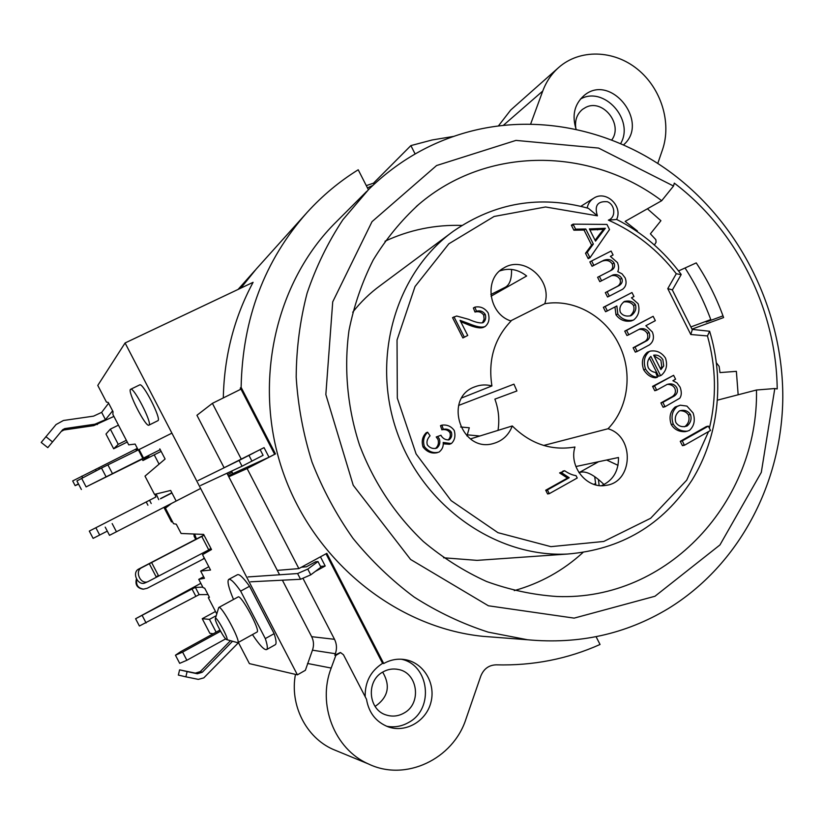 <?xml version="1.0" encoding="UTF-8"?>
<svg xmlns="http://www.w3.org/2000/svg" width="824" height="824" viewBox="0 0 824 824"><rect width="100%" height="100%" fill="white"/><g stroke="black" fill="none" stroke-linecap="round" stroke-linejoin="round"><path stroke-width="1.24" d="M602.88 230.081L602.385 231.894M593.445 264.586L593.136 265.73M600.583 228.856L602.313 229.536M660.518 368.843L661.754 366.618L660.899 360.212L653.865 355.628M708.547 431.58L686.701 480.186L650.63 518.286L603.755 541.461L550.916 546.652L497.954 532.675L451.099 500.611L416.099 453.942L397.322 398.157L397.034 340.024L415.038 286.515L448.833 243.811L494.132 216.455L545.55 206.978L597.4 215.816C594.228 205.681 597.534 200.984 607.329 201.726C615.363 204.692 616.095 217.649 608.359 220.121C635.201 232.028 657.84 249.909 676.288 273.743L681.139 274.639M676.288 273.743L667.77 288.627L672.271 289.832L692.284 329.713L690.79 334.513L707.466 335.934L709.629 331.248L692.119 329.384M597.4 215.816L588.357 208.307C539.988 195.01 495.028 202.632 453.468 231.153C395.881 272.559 370.738 357.935 397.086 432.219C423.124 506.606 496.347 557.621 567.314 554.058C621.018 549.659 662.558 525.053 691.944 480.217C718.569 437.07 724.863 381.388 709.629 331.248M608.359 220.121L616.671 219.483M544.777 303.726C573.617 298.556 604.898 315.819 618.669 343.866C633.028 371.624 628.661 407.643 608.019 428.748C634.964 436.452 633.162 482.637 605.63 485.398C586.77 489.054 568.694 466.538 574.956 447.01C551.431 451.006 530.543 443.992 512.281 425.957C508.83 434.969 502.619 440.799 493.658 443.436C461.038 453.684 442.704 397.508 475.129 386.714C480.588 384.664 486.191 384.406 491.918 385.931C487.932 360.201 494.307 338.561 511.055 321.02C488.498 314.16 483.564 278.574 503.639 268.088C523.879 254.832 552.852 280.129 544.777 303.726L510.643 320.866M549.041 493.164L547.61 493.967L545.704 490.228L567.468 478.064L559.589 472.924L563.348 471.441M467.733 335.45L462.882 337.943L452.541 317.621L456.661 316.014L468.619 319.321C475.675 322.431 480.547 323.513 483.224 322.586C485.583 320.567 486.242 317.807 485.223 314.304C482.957 311.256 480.042 310.236 476.468 311.214L474.861 307.146C480.299 306.085 484.728 308.011 488.158 312.924C489.93 318.795 488.92 323.317 485.109 326.51L485.079 326.52C481.968 327.849 476.468 326.85 468.609 323.513L460.049 320.351L467.733 335.45L464.334 337.191L453.973 316.807M482.442 322.833L484.11 319.207L483.719 315.118C481.453 312.08 478.548 311.06 474.984 312.038L473.378 307.98L474.861 307.146M485.079 326.52L483.575 327.303C480.464 328.622 474.984 327.622 467.136 324.306L460.729 321.679M687.278 431.179L685.259 431.642C679.089 431.951 674.423 429.592 671.261 424.556C668.81 417.356 670.108 411.506 675.155 406.994L680.305 405.192L686.928 406.088L693.087 412.958C695.456 420.116 694.261 425.915 689.503 430.355L687.278 431.179C681.098 431.488 676.422 429.119 673.249 424.072C670.798 416.851 672.096 410.98 677.153 406.469L680.305 405.192M657.521 377.155L655.574 377.763C651.001 377.608 647.036 374.961 643.678 369.811C641.165 362.385 642.39 356.524 647.355 352.229L650.26 351.117C656.563 350.128 661.631 352.445 665.473 358.069C667.77 365.053 666.42 370.759 661.425 375.188L660.549 375.641L650.857 356.38C647.664 359.522 646.799 363.302 648.261 367.72C650.064 370.553 652.536 372.108 655.667 372.407L657.521 377.155C652.938 377.001 648.962 374.333 645.594 369.173C643.081 361.726 644.306 355.855 649.271 351.549L650.26 351.117M660.549 375.641L658.603 376.259L649.353 357.884M607.309 310.803L605.558 311.719L603.343 307.331L631.977 292.53L633.975 296.516L631.462 297.825L638.157 303.757C640.021 310.524 638.559 315.901 633.759 319.908L633.234 320.155C626.848 321.267 621.718 319.228 617.815 314.037L616.846 305.962L607.37 310.916L605.156 306.518L631.977 292.53M631.874 320.68L631.349 320.927C624.983 322.029 619.864 320 615.981 314.83L614.962 306.94M589.531 256.8L588.223 258.674L585.514 253.287L591.581 245.027L584.031 230.04L573.885 230.205L571.362 225.189L573.617 225.21M611.254 255.914L610.388 256.377L617.454 262.588C618.875 266.245 618.968 269.263 617.722 271.632L622.048 273.846L625.138 277.863C626.92 282.714 626.096 286.505 622.656 289.234L609.348 296.146L607.134 291.758L619.37 285.413C622.079 283.58 622.893 281.221 621.801 278.358C619.699 275.154 616.764 274.011 613.025 274.907L599.81 281.664L597.606 277.286L610.213 270.818C612.603 269.191 613.293 266.914 612.284 263.999C610.028 260.642 606.66 259.694 602.159 261.146L592.065 266.286L589.85 261.898L591.642 260.992M609.307 296.063L607.535 296.99L605.321 292.613L617.536 286.288C620.235 284.455 621.039 282.107 619.957 279.243C618 276.225 615.209 275.031 611.573 275.649M628.805 334.771L626.94 335.512L624.736 331.135L653.144 316.313L655.337 320.67L645.851 325.707L652.371 332.01C654.441 337.469 653.442 341.775 649.394 344.906L637.21 351.446L635.005 347.069L647.19 340.539C649.703 338.53 650.342 335.893 649.127 332.618C646.943 329.353 643.904 328.107 640.001 328.869L628.805 334.771L626.601 330.393L653.144 316.313M637.076 351.189L635.314 352.136L633.11 347.769L645.274 341.26C647.777 339.251 648.416 336.614 647.211 333.359C645.367 330.465 642.617 329.137 638.971 329.373M656.512 389.762L654.761 390.731L652.567 386.374L673.61 375.311L675.587 379.225L672.889 380.709L676.967 382.892L680.109 387.167C681.767 391.874 681.654 395.561 679.779 398.229L665.05 406.716L662.856 402.359L674.465 395.932C677.276 393.841 678.08 391.132 676.854 387.785C674.743 384.272 671.498 383.15 667.152 384.406L656.707 390.154L654.503 385.787L673.61 375.311M664.834 406.284L663.083 407.252L660.889 402.905L672.466 396.498C675.278 394.408 676.082 391.699 674.856 388.372C673.342 385.714 670.818 384.375 667.296 384.334M684.178 444.682L682.437 445.671L680.253 441.334L706.281 426.605L708.352 426.132L710.525 430.458L684.456 445.248L682.262 440.892L708.352 426.132M435.443 448.534C438.193 446.144 439.038 443.106 437.997 439.439L436.226 436.978L439.594 435.762M448.143 439.964C450.203 437.977 450.79 435.515 449.904 432.59C448.091 430.097 445.413 429.16 441.87 429.767L440.49 425.648L441.973 425.39M449.358 444.249L443.374 443.827M437.328 452.664C431.755 453.89 426.976 452.005 423.021 446.989C421.322 441.334 422.403 436.576 426.255 432.703L427.625 432.219L430.056 435.793C427.223 438.862 426.338 441.922 427.388 444.981C429.922 448.06 433.063 449.111 436.813 448.112C439.583 445.722 440.449 442.684 439.398 438.976L437.626 436.514L440.984 435.237L441.252 435.875C443.106 438.698 445.64 440.026 448.843 439.841L449.379 439.625C451.583 437.709 452.242 435.206 451.336 432.106C449.523 429.613 446.835 428.665 443.281 429.273L441.891 425.143C447.051 424.494 451.161 426.266 454.23 430.478C455.734 435.968 454.755 440.346 451.315 443.58L443.199 442.467C443.6 446.474 442.189 449.688 438.955 452.129C433.352 453.55 428.501 451.696 424.381 446.546C422.681 440.881 423.763 436.102 427.625 432.219M458.618 405.439L513.939 384.159L516.916 390.967L494.884 399.125C498.623 409.343 499.663 419.756 498.015 430.375M608.019 428.748L543.665 445.454M512.281 425.957L470.483 438.904M461.862 397.879L491.918 385.931M777.207 388.928L774.797 388.537L761.304 472.379L719.939 544.952L654.967 596.257L574.143 618.124L488.405 605.784L410.589 559.465L353.228 485.264L325.841 394.552L332.721 301.852L372.015 221.656L436.586 165.542L515.958 140.399L598.564 148.073L673.517 186.028L674.3 183.124C737.068 230.638 776.28 309.556 777.207 388.928M673.97 174.843C613.777 128.863 533.828 111.879 462.037 133.704C426.976 144.334 395.881 162.884 368.74 189.365L342.908 219.709C327.983 242.287 316.045 266.78 307.094 293.19C300.018 320.392 296.382 348.367 296.187 377.124C298 405.964 303.284 434.299 312.018 462.109C322.648 489.271 336.295 514.681 352.971 538.329C371.171 560.66 391.575 580.24 414.173 597.081C437.729 612.129 462.429 623.819 488.261 632.152L527.494 639.754C578.819 644.533 625.704 634.171 668.151 608.658C739.458 564.955 782.264 482.576 782.8 397.096C782.913 311.513 741.507 226.425 673.97 174.843M774.797 388.537L756.484 390.01L717.56 400.124M738.16 394.778L736.378 371.346L719.991 372.592L719.136 366.371L716.489 362.941M678.554 270.931L696.239 262.897C707.559 279.985 716.674 298.206 723.606 317.559L691.995 329.137M654.4 245.016L656.079 242.297L655.842 239.681L650.394 233.831L660.91 220.719L647.406 208.791M685.043 267.975C695.497 284.218 704.077 301.419 710.782 319.578L706.137 322.071L722.988 315.86M495.224 637.282L482.503 636.303C396.488 627.414 314.696 562.071 283.384 473.1C252.031 384.159 274.897 282.241 336.398 221.738L366.824 191.281M423.021 446.989L424.381 446.546M440.49 425.648L441.891 425.143M441.788 429.788L443.199 429.304M449.904 432.59L451.336 432.106M448.4 439.934L449.379 439.625M680.253 441.334L682.262 440.892M682.437 445.671L684.456 445.248M652.567 386.374L654.503 385.787M654.761 390.731L656.707 390.154M660.889 402.905L662.856 402.359M672.466 396.498L674.465 395.932M663.083 407.252L665.05 406.716M624.736 331.135L626.601 330.393M647.211 333.359L649.127 332.618M633.11 347.769L635.005 347.069M645.274 341.26L647.19 340.539M635.314 352.136L637.21 351.446M601.613 280.778L599.398 276.39L612.026 269.901C614.426 268.274 615.116 265.987 614.107 263.072C611.851 259.704 608.472 258.746 603.961 260.199L593.836 265.359L591.622 260.961L611.109 251.052L613.087 254.977L610.357 256.367M589.85 261.898L591.622 260.961M602.159 261.146L603.961 260.199M592.065 266.286L593.836 265.359M612.284 263.999L614.107 263.072M597.606 277.286L599.398 276.39M605.321 292.613L607.134 291.758M607.535 296.99L609.348 296.146M611.264 255.934L613.087 254.977M595.515 241.123L589.376 228.918L605.362 228.279L595.515 241.123M595.093 240.299L599.316 234.624L601.108 233.604M599.316 234.624L603.57 229.309L589.891 229.948M597.493 229.917L599.275 228.887M573.082 224.149L606.948 224.416L609.513 229.525L589.994 257.727L587.275 252.319L593.352 244.038L585.782 229L575.615 229.175L573.082 224.149L571.362 225.189M584.031 230.04L585.782 229M573.885 230.205L575.615 229.175M591.581 245.027L593.352 244.038M585.514 253.287L587.275 252.319M588.223 258.674L589.994 257.727M630.473 315.849L630.916 315.695C626.189 316.725 622.676 315.602 620.369 312.327C619.061 308.3 620.338 304.726 624.201 301.594L624.602 301.409C629.402 300.358 633.007 301.46 635.407 304.684C636.643 308.691 635.345 312.275 631.503 315.427M630.02 315.983C633.553 312.77 634.727 309.268 633.522 305.508L635.407 304.684M633.522 305.508C631.452 302.604 628.166 301.409 623.644 301.924M603.343 307.331L605.156 306.518M605.558 311.719L607.37 310.916M615.981 314.83L617.815 314.037M660.899 369.605L653.648 355.196C657.274 354.588 660.343 356.04 662.846 359.552L663.711 365.98L660.899 369.605M675.896 422.588C674.423 418.087 675.587 414.204 679.378 410.939C684.074 409.466 687.762 410.64 690.44 414.441C691.882 418.901 690.769 422.753 687.103 425.987C682.324 427.522 678.595 426.389 675.896 422.588M684.435 426.77L685.084 426.461C688.74 423.237 689.853 419.395 688.411 414.946L690.44 414.441M685.084 426.461L687.103 425.987M462.882 337.943L464.334 337.191M467.136 324.306L468.609 323.513M474.984 312.038L476.468 311.214M549.299 493.669L547.394 489.93L569.209 477.724L561.319 472.574L564.625 470.731C568.745 473.553 572.536 475.18 576.017 475.613L577.243 478.013L549.299 493.669L547.61 493.967M562.895 471.091L564.625 470.731M559.589 472.924L561.319 472.574M567.468 478.064L569.209 477.724M545.704 490.228L547.394 489.93M688.411 414.946C686.577 412.082 683.714 410.682 679.81 410.723M228.361 475.922L232.862 473.604L231.565 471.091M545.9 490.61L547.517 490.321M499.746 270.921C509.284 267.697 518.245 269.386 526.649 275.999L491.053 296.197M575.863 466.528L618.484 457.505C618.69 471.081 613.046 480.474 601.541 485.666M282.395 580.199L311.657 636.684C313.81 641.031 314.068 645.532 312.451 650.188L305.364 670.303L297.402 674.835L125.083 342.969L97.778 385.426L106.45 402.091L108.232 402.442L113.022 411.629L112.878 414.431L128.719 444.857L135.115 444.064L138.195 449.976M159.815 448.853L165.109 459.019L145.003 476.128L154.51 494.379L170.65 490.455L175.718 500.199M238.352 642.401L249.404 663.619L297.402 674.835M171.444 503.495L165.439 508.14L173.534 523.693L176.274 524.198L181.105 533.478L203.631 534.405L211.511 549.546L202.529 554.655L210.532 570.043L200.675 571.084L204.434 578.304L198.759 579.354L203.631 576.749M200.675 571.084L208.822 566.747M275.484 453.921L274.629 454.312L240.361 387.95L241.123 387.383L275.484 453.921L247.107 468.557L228.794 476.777L226.96 473.233M279.583 574.771L277.297 570.373L298.875 568.591L326.829 553.347L383.727 663.536C390.555 659.684 397.745 658.397 405.274 659.664C423.495 662.764 435.844 683.199 430.993 702.079C426.472 721.041 405.861 733.164 388.269 726.881C376.074 722.061 368.822 712.873 366.515 699.298L343.464 654.761L340.58 652.587L335.832 655.389L331.186 668.058C317.044 704.386 334.503 749.253 368.472 763.961C405.521 781.966 453.2 759.151 465.993 718.961L480.804 676.061C483.77 668.779 488.931 665.04 496.285 664.844C532.963 665.802 567.551 659.025 600.047 644.481L596.082 636.705M198.759 579.354L203.065 587.615L204.702 588.223L209.43 597.297L208.307 597.688L209.337 597.132M208.307 597.688L216.743 613.88M514.279 590.612C540.266 583.31 563.142 570.63 582.898 552.564M756.484 390.01C758.739 500.734 668.46 601.098 556.818 596.494C533.035 594.876 509.603 589.871 486.521 581.476C463.964 571.197 442.9 557.879 423.34 541.502C395.108 514.588 373.859 482.514 359.604 445.279C347.409 407.89 343.804 368.534 348.985 330.506C353.99 305.549 362.066 282.045 373.21 259.993C385.951 239.073 401.092 220.585 418.633 204.517C487.211 145.601 590.406 146.94 661.703 200.706L673.517 186.028M636.787 231.307L637.385 230.977L625.159 221.378L661.703 200.706M461.914 225.426C435.134 224.571 409.507 229.834 385.004 241.216M368.38 189.726L358.213 169.775C339.406 181.435 322.369 195.659 307.105 212.427C264.473 260.435 242.483 318.754 241.123 387.383M652.69 386.631L654.637 386.044M450.955 233.027L380.224 285.598C369.914 293.117 360.737 301.996 352.713 312.234M443.6 557.776L477.065 560.371L483.822 559.898M241.35 459.287L212.396 403.348L196.936 415.275L224.118 467.744L264.051 447.638L269.005 457.217L274.629 454.312M232.862 473.604L269.005 457.217M320.464 556.818L325.202 566.006L315.314 571.423M320.495 566.397L325.202 566.006M340.25 652.536L334.812 655.224L335.368 653.71C337.078 648.745 336.8 643.946 334.513 639.311L302.913 578.252M383.727 663.536L382.583 663.351C370.656 670.983 364.857 682.107 365.187 696.744M382.583 663.351L326.005 553.79M277.297 570.373L228.794 476.777M298.875 568.591L247.107 468.557M256.161 269.118L240.814 288.142L256.161 269.118L305.766 213.921M530.594 124.197L542.748 91.052C546.261 81.638 551.606 73.758 558.796 67.403C579.88 48.843 613.653 49.883 637.364 69.103C661.167 88.22 671.89 122.694 662.434 149.906L657.748 163.492M366.289 185.616L373.488 183.165L410.877 145.601L432.137 139.977L453.756 136.382M410.877 145.601L415.121 153.964M576.182 129.471C571.743 115.566 574.369 104.257 584.051 95.543C610.656 72.553 650.177 122.446 623.449 144.942M125.083 342.969L253.092 282.323C234.109 317.662 224.18 356.205 223.304 397.93M690.883 326.932L710.782 319.578M212.396 403.348L240.361 389.453L240.361 387.95M337.51 751.2L332.947 749.315C305.931 737.408 289.605 704.85 295.456 674.382M498.376 125.979L510.726 110.014L558.796 67.403M226.693 639.609L226.662 639.599C224.561 639.548 214.374 620.657 215.342 618.618C215.991 614.931 229.803 640.464 226.693 639.609M226.662 639.599L237.765 642.73C241.288 641.669 221.265 604.6 218.751 607.494L215.342 618.618M218.751 607.494L238.064 596.988C240.876 593.939 260.837 630.824 257.026 632.049L237.765 642.73M149.02 425.071L148.917 425.153C145.776 427.759 126.7 390.308 130.655 389.278C133.653 386.58 152.502 423.361 149.02 425.071M130.655 389.278L139.668 384.911C142.799 382.151 161.597 418.86 157.981 420.642L148.917 425.153M233.522 599.46C228.608 587.821 227.002 581.147 228.701 579.426L237.446 574.719C239.372 573.875 243.41 577.727 249.538 586.286L274.145 633.666L265.307 638.59C267.429 644.965 267.872 648.622 266.646 649.559C264.36 650.311 259.622 645.326 252.443 634.583M228.701 579.426C230.565 578.613 234.552 582.516 240.649 591.127L265.307 638.59M249.538 586.286L240.649 591.127M274.145 633.666C276.215 640.052 276.607 643.729 275.329 644.687L275.206 644.759M373.488 183.165L374.055 184.277M637.343 231.678L637.385 230.977M382.666 672.116C390.751 685.877 388.228 697.31 375.105 706.436M620.575 143.685C634.882 120.026 603.858 85.387 580.384 99.117M611.676 140.07C623.593 124.579 602.766 98.283 585.699 107.408L582.516 109.355C576.841 114.134 574.637 120.572 575.883 128.668M386.549 726.222C394.418 727.705 401.865 726.397 408.91 722.308C434.536 708.537 429.088 664.577 401.216 659.21M404.1 712.997C422.084 703.418 417.778 672.456 398.105 669.428C392.801 668.408 387.733 669.253 382.913 671.972C365.794 680.851 368.204 710.175 386.518 715.077C392.615 716.901 398.476 716.211 404.1 712.997M230.442 640.722L200.284 671.611L195.391 673.126L179.601 669.861L187.11 671.591L185.874 676.834L198.337 679.378L203.796 677.884L238.486 642.658M187.11 671.591L197.369 673.774L202.292 672.25L232.471 641.319M595.814 484.914L594.691 476.612M606.639 460.008L618.021 465.333M598.409 479.413L599.13 485.511M578.994 472.698C585.081 470.226 593.424 474.181 604.033 484.574M595.618 483.431L593.939 484.378M185.874 676.834L178.355 675.083L179.601 669.861M511.529 269.438C511.786 278.883 509.716 284.816 505.308 287.236L490.847 294.529M78.568 484.131L75.149 485.655L78.404 483.812M136.218 450.223L137.886 449.389M137.34 448.349L72.687 480.938L75.149 485.655M136.516 450.79L135.682 449.173M317.992 561.546L320.917 567.211L310.761 574.843L300.564 579.272L297.598 573.545L307.785 569.085L317.992 561.546L315.602 561.772L306.435 566.778L301.399 567.211M250.62 581.806L300.564 579.272M310.761 574.843L307.785 569.085M297.598 573.545L248.086 576.924M260.157 449.636L263.093 455.312L242.05 466.219L239.063 460.451L198.059 480.577M200.613 485.491L242.05 466.219M239.063 460.451L253.988 452.798M251.979 461.203L248.982 455.404M204.074 535.25L141.563 567.757C134.271 571.31 140.719 585.081 148.042 581.6L211.068 548.702M145.786 582.547L145.189 582.846C137.876 586.317 131.449 572.577 138.72 569.034L203.981 535.064M158.424 575.585L156.127 576.79M210.944 548.465L208.647 549.69M156.261 577.037L149.216 563.544M208.771 549.927L201.777 536.455M158.538 575.811L151.503 562.329M142.202 459.164L142.912 460.534L148.938 455.981L144.375 458.082L86.108 486.891L160.237 449.657M81.37 489.497L76.9 480.928L101.507 468.032L138.38 449.873L142.82 458.391M139.328 449.986L138.628 450.337M138.38 449.873L171.907 433.146M139.091 449.533L143.52 458.041M142.912 460.534L161.133 451.377M220.564 631.246L182.609 652.114L175.45 655.214L179.694 663.341L186.873 660.271L225.673 638.847M175.45 655.214L180.703 651.64L219.926 630.082M47.792 447.638L41.2 442.437L56.063 424.545L63.427 420.487L93.555 416.141L101.661 412.371L105.462 419.663L94.884 424.206L64.746 428.604L62.645 429.767L47.792 447.638L62.645 429.767M113.908 416.408L93.781 425.627L63.891 429.994L64.746 428.604M63.891 429.994L61.81 431.148M112.61 410.846L105.462 419.663M108.634 403.193L101.661 412.371M171.948 492.948L160.515 498.767M163.914 507.378L171.495 521.932L172.443 521.592M105.215 527.133L109.499 535.332L200.634 488.467M227.651 474.552L232.152 472.234M165.603 508.006L164.985 506.822M202.807 587.131L195.391 587.419L192.023 588.985L135.6 618.742L139.4 626.003L199.15 594.64L208.008 594.567M135.6 618.742L200.819 583.32M156.148 493.978L158.754 499.674M151.225 503.526L149.525 500.261L155.88 497.006L154.974 494.266M149.525 500.261L89.301 531.089L93.112 538.381L107.305 531.13M367.463 187.923L372.808 185.441M467.28 434.835L479.826 436.009M460.616 426.997L469.289 427.769L466.971 435.947M154.232 454.848L159.073 464.159M127.257 442.035L113.66 448.781L105.987 434.042L110.334 429.139L118.46 425.143M213.21 633.769L209.832 633.275L202.24 618.7L215.497 611.49M255.007 270.406L238.085 289.43M216.125 632.173L209.451 619.37L216.207 615.693M202.24 618.7L209.451 619.37M113.66 448.781L118.244 444.321L110.334 429.139M126.35 440.304L118.244 444.321M196.431 538.978L194.608 534.034M204.486 558.404L147.249 588.254L143.52 589.139C138.092 588.192 135.847 584.999 136.774 579.571M193.846 534.004L194.186 536.403L194.979 536.197M195.71 539.349L194.186 536.403M203.384 558.538L204.64 558.713M143.695 589.139L142.882 589.16C137.145 588.048 134.982 584.638 136.423 578.942M707.466 335.934C716.066 366.855 716.715 397.621 709.402 428.223M681.118 274.351C663.711 250.754 642.215 232.44 616.64 219.431C623.119 205.835 605.774 189.85 593.641 198.265C590.2 200.469 588.048 203.703 587.172 207.967M667.77 288.627L690.79 334.513M610.213 270.818L612.026 269.901M619.957 279.243L621.801 278.358M617.536 286.288L619.37 285.413M647.355 352.229L649.271 351.549M643.678 369.811L645.594 369.173M675.155 406.994L677.153 406.469M671.261 424.556L673.249 424.072M483.606 327.293L485.109 326.51M483.719 315.118L485.223 314.304M311.657 636.684L334.513 639.311M334.812 655.224L335.832 655.389M312.451 650.188L335.368 653.71M307.527 663.475L331.186 668.058M503.268 125.413L542.748 91.052M200.284 671.611L202.292 672.25M195.391 673.126L197.369 673.774M99.447 469.093L98.849 467.95M96.171 470.782L95.543 469.587M82.678 477.745L81.834 476.128M141.563 567.757L138.72 569.034M107.872 464.839L112.363 473.44M101.507 468.032L105.997 476.653M81.617 478.291L86.108 486.891M182.609 652.114L186.873 660.271M52.458 441.87L45.856 436.638M93.781 425.627L94.884 424.206M97.242 424.566L98.365 423.134M160.659 498.51L171.856 492.773M112.167 523.59L116.462 531.81M199.15 594.64L195.391 587.419M192.023 588.985L195.782 596.195M142.284 615.683L146.095 622.965M147.918 505.225L146.219 501.96M99.683 535.044L95.852 527.731M672.363 290.007L681.17 274.598M482.503 636.303L527.494 639.754M450.584 443.868L449.152 444.321M443.281 429.273L441.87 429.767M633.234 320.155L631.349 320.927M475.129 386.714L474.181 387.105M418.633 204.517L416.244 206.567M503.639 268.088L503.093 268.418M567.314 554.058L477.065 560.371M275.329 644.687L266.646 649.559M580.869 206.309L593.641 198.265M405.274 659.664L403.091 659.355M398.105 669.428L396.602 669.17M332.947 749.315L368.472 763.961M598.615 461.708L578.984 472.688M145.189 582.846L148.042 581.6M142.882 589.16L143.52 589.139"/></g></svg>
